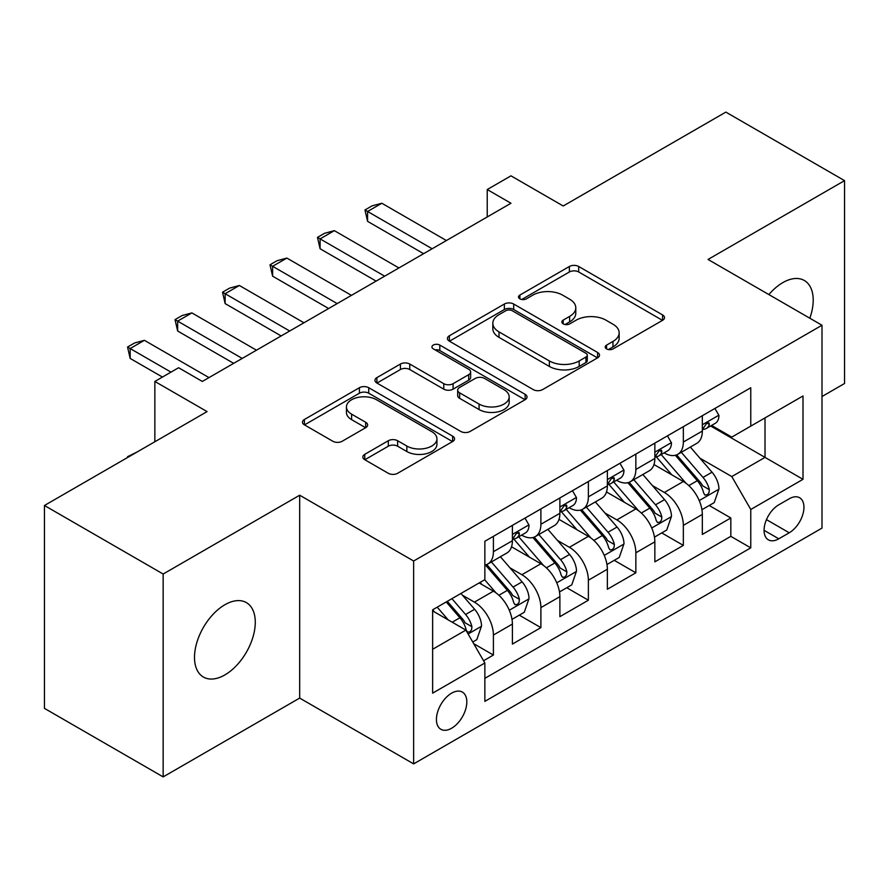 <?xml version="1.0" encoding="UTF-8"?>
<svg xmlns="http://www.w3.org/2000/svg" width="889" height="889" viewBox="0 0 889 889"><rect width="100%" height="100%" fill="white"/><g stroke="black" fill="none" stroke-linecap="round" stroke-linejoin="round"><path stroke-width="1.33" d="M606.554 348.899A4.612 2.667 0 0 0 613.077 348.899L662.594 320.307A6.59 3.8 0 0 0 664.528 317.617A6.59 3.8 0 0 0 662.594 314.928L578.706 266.489A6.59 3.8 0 0 0 569.382 266.489L519.865 295.081A4.612 2.667 0 0 0 518.509 296.97A4.612 2.667 0 0 0 519.865 298.848A4.612 2.667 0 0 0 526.388 298.848L532.8 295.148A21.092 12.179 0 0 1 562.626 295.148L569.616 299.182A21.092 12.179 0 0 1 575.794 307.794A21.092 12.179 0 0 1 569.616 316.406L563.204 320.107A4.612 2.667 0 0 0 561.859 321.996A4.612 2.667 0 0 0 563.204 323.874A4.612 2.667 0 0 0 569.727 323.874L576.139 320.173A21.092 12.179 0 0 1 605.976 320.173L612.966 324.207A21.092 12.179 0 0 1 619.144 332.819A21.092 12.179 0 0 1 612.966 341.432L606.554 345.132A4.612 2.667 0 0 0 605.198 347.021A4.612 2.667 0 0 0 606.554 348.899L606.554 345.132M224.884 674.918A42.972 24.814 120 0 0 252.965 637.046A42.972 24.814 120 0 0 246.375 602.609A42.972 24.814 120 0 0 224.884 604.742A42.972 24.814 120 0 0 196.813 642.614A42.972 24.814 120 0 0 203.403 677.051A42.972 24.814 120 0 0 224.884 674.918M809.823 318.218A42.972 24.814 120 0 0 804.312 280.491A42.972 24.814 120 0 0 782.82 282.613A42.972 24.814 120 0 0 768.874 294.581M451.623 728.235A21.492 12.402 120 0 0 465.658 709.3A21.492 12.402 120 0 0 462.369 692.087A21.492 12.402 120 0 0 451.623 693.153A21.492 12.402 120 0 0 437.588 712.089A21.492 12.402 120 0 0 440.877 729.302A21.492 12.402 120 0 0 451.623 728.235M364.768 454.323A6.59 3.8 0 0 0 362.845 457.013A6.59 3.8 0 0 0 364.768 459.702L388.304 473.292A6.59 3.8 0 0 0 397.627 473.292L452.623 441.533A6.59 3.8 0 0 0 454.557 438.844A6.59 3.8 0 0 0 452.623 436.155L368.735 387.715A6.59 3.8 0 0 0 359.412 387.715L304.416 419.475A6.59 3.8 0 0 0 302.482 422.164A6.59 3.8 0 0 0 304.416 424.853L332.842 441.266A6.59 3.8 0 0 0 342.165 441.266L365.701 427.676A6.59 3.8 0 0 0 367.635 424.986A6.59 3.8 0 0 0 365.701 422.297L351.599 414.152A17.636 10.179 0 0 1 346.443 406.962A17.636 10.179 0 0 1 357.322 397.55A17.636 10.179 0 0 1 376.536 399.761L431.776 431.643A17.636 10.179 0 0 1 436.932 438.844A17.636 10.179 0 0 1 426.053 448.245A17.636 10.179 0 0 1 406.84 446.045L397.627 440.733A6.59 3.8 0 0 0 388.304 440.733L364.768 454.323L364.768 459.702M821.992 396.527L844.55 383.503L844.55 180.634L725.846 112.103L563.204 205.992L510.975 175.833L487.239 189.546L510.975 203.248L202.336 381.448L178.589 367.735L154.853 381.448L154.853 441.755M163.154 574.027L163.154 776.897L299.671 698.087L299.671 495.217L163.154 574.027L44.45 505.497L207.081 411.596L154.853 381.448M299.671 495.217L413.641 561.015L821.992 325.241L821.992 528.11L413.641 763.884L413.641 561.015M844.55 180.634L708.033 259.455L821.992 325.241M533.267 389.604A6.59 3.8 0 0 0 542.579 389.604L597.586 357.845A6.59 3.8 0 0 0 599.508 355.156A6.59 3.8 0 0 0 597.586 352.466L513.686 304.027A6.59 3.8 0 0 0 504.363 304.027L449.367 335.786A6.59 3.8 0 0 0 447.434 338.476A6.59 3.8 0 0 0 449.367 341.165L533.267 389.604M435.132 349.899A4.612 2.667 0 0 1 439.811 350.555L439.811 345.065L525.11 394.316A6.59 3.8 0 0 1 527.033 397.005A6.59 3.8 0 0 1 525.11 399.694L470.103 431.443A6.59 3.8 0 0 1 460.78 431.443L376.892 383.015L376.892 377.625A6.59 3.8 0 0 0 374.958 380.314A6.59 3.8 0 0 0 376.892 383.015M376.892 377.625L400.428 364.034A6.59 3.8 0 0 1 409.751 364.034L443.778 383.681A6.59 3.8 0 0 0 453.09 383.681L468.703 374.669A6.59 3.8 0 0 0 470.637 371.98A6.59 3.8 0 0 0 468.703 369.291L433.287 348.832A4.612 2.667 0 0 1 431.932 346.954A4.612 2.667 0 0 1 434.788 344.488A4.612 2.667 0 0 1 439.811 345.065M163.154 776.897L44.45 708.366L44.45 505.497M483.56 660.727L493.406 655.049L473.704 643.669M462.491 595.252L474.415 602.131A26.859 15.513 60 0 1 493.406 635.035L512.397 624.067L512.397 644.081L540.89 627.634L519.287 615.155M509.975 567.838L521.899 574.716A26.859 15.513 60 0 1 540.89 607.62L559.881 596.652L559.881 616.666L588.374 600.219L566.771 587.74M557.459 540.423L569.382 547.302A26.859 15.513 60 0 1 588.374 580.206L607.365 569.238L607.365 589.251L635.857 572.805L614.255 560.326M604.942 513.009L616.866 519.887A26.859 15.513 60 0 1 635.857 552.791L654.849 541.823L654.849 561.837L683.341 545.39L683.341 525.377A26.859 15.513 -120 0 0 664.35 492.473L652.426 485.594M661.738 532.911L683.341 545.39M512.397 624.067A26.859 15.513 -120 0 0 493.406 591.163L479.16 582.94M559.881 596.652A26.859 15.513 -120 0 0 540.89 563.748L511.531 546.802M607.365 569.238A26.859 15.513 -120 0 0 588.374 536.334L559.014 519.387M654.849 541.823A26.859 15.513 -120 0 0 635.857 508.919L606.498 491.973M789.232 498.785L778.786 504.808A20.814 12.024 120 0 0 765.185 523.154A20.814 12.024 120 0 0 768.374 539.834A20.814 12.024 120 0 0 778.786 538.812L789.232 532.778A20.814 12.024 120 0 0 802.834 514.431A20.814 12.024 120 0 0 799.644 497.751A20.814 12.024 120 0 0 789.232 498.785M432.632 649.281L465.869 630.101L484.861 662.994L484.861 701.377L750.772 547.857L750.772 509.475L731.78 476.571L699.91 458.179M484.861 662.994L432.632 693.153L432.632 609.81L484.861 579.65L484.861 541.268L750.772 387.748L750.772 426.131L803 395.972L803 479.315L750.772 509.475M521.654 535.1L521.899 535.245A26.859 15.513 60 0 0 535.334 536.567L554.325 525.61A26.859 15.513 -120 0 0 559.881 513.309L559.881 497.962M569.138 507.686L569.382 507.83A26.859 15.513 60 0 0 582.817 509.153L601.809 498.196A26.859 15.513 -120 0 0 607.365 485.894L607.365 470.548M616.622 480.271L616.866 480.416A26.859 15.513 60 0 0 630.301 481.738L649.292 470.781A26.859 15.513 -120 0 0 654.849 458.48L654.849 443.133M484.861 678.351L730.825 536.345L730.825 517.976L702.332 534.422L702.332 514.409A26.859 15.513 -120 0 0 683.341 481.505L653.982 464.558M664.105 452.857L664.35 453.001A26.859 15.513 -120 0 0 677.785 454.323A26.859 15.513 -120 0 0 683.341 442.033L683.341 426.676M677.785 454.323L696.776 443.367A26.859 15.513 -120 0 0 702.332 431.065L702.332 415.719M493.406 536.334L493.406 551.691A26.859 15.513 60 0 1 487.85 563.982A26.859 15.513 60 0 1 484.861 565.071M487.85 563.982L506.841 553.025A26.859 15.513 -120 0 0 512.397 540.723L512.397 525.377M540.89 508.919L540.89 524.277A26.859 15.513 60 0 1 535.334 536.567M588.374 481.505L588.374 496.862A26.859 15.513 60 0 1 582.817 509.153M635.857 454.09L635.857 469.448A26.859 15.513 60 0 1 630.301 481.738M635.857 552.791L635.857 572.805M588.374 580.206L588.374 600.219M540.89 607.62L540.89 627.634M493.406 635.035L493.406 655.049M465.869 630.101L432.632 610.91M731.78 476.571L765.018 457.391L765.018 417.908L803 395.972M710.633 425.987L803 479.315M711.589 425.442L731.78 437.099L750.772 426.131M299.671 698.087L413.641 763.884M487.239 189.546L487.239 216.96M709.222 505.497L730.825 517.976M730.825 536.345L750.772 547.857M608.398 349.555L612.966 346.921A21.092 12.179 0 0 0 619.144 338.309L619.144 332.819M575.794 307.794L575.794 313.284A21.092 12.179 0 0 1 569.616 321.896L565.048 324.529M662.516 320.362L578.706 271.978A6.59 3.8 0 0 0 569.382 271.978L521.71 299.504M597.497 357.9L513.686 309.516A6.59 3.8 0 0 0 504.363 309.516L449.456 341.22M585.929 357.045A4.612 2.667 0 0 0 587.285 355.156A4.612 2.667 0 0 0 585.929 353.277L512.286 310.761A4.612 2.667 0 0 0 505.763 310.761L499.007 314.662A21.092 12.179 0 0 0 492.828 323.274A21.092 12.179 0 0 0 499.007 331.886L549.346 360.945A21.092 12.179 0 0 0 579.172 360.945L585.929 357.045L585.929 362.523A4.612 2.667 0 0 0 587.285 360.645L587.285 355.156M492.828 323.274L492.828 328.752A21.092 12.179 0 0 0 499.007 337.364L499.007 331.886M585.929 362.523L579.172 366.424A21.092 12.179 0 0 1 549.346 366.424L499.007 337.364M376.98 383.059L400.428 369.524L400.428 364.034M470.637 371.98L470.637 377.458A6.59 3.8 0 0 1 468.703 380.148L453.09 389.16A6.59 3.8 0 0 1 443.778 389.16L409.751 369.524A6.59 3.8 0 0 0 400.428 369.524M439.811 350.555L525.021 399.739M479.082 404.062A17.636 10.179 0 0 0 498.296 406.273A17.636 10.179 0 0 0 509.175 396.872A17.636 10.179 0 0 0 504.019 389.671L484.561 378.436A6.59 3.8 0 0 0 475.237 378.436L459.624 387.448A6.59 3.8 0 0 0 457.691 390.138A6.59 3.8 0 0 0 459.624 392.827L479.082 404.062L479.082 409.551A17.636 10.179 0 0 0 498.296 411.751A17.636 10.179 0 0 0 509.175 402.35L509.175 396.872M457.691 390.138L457.691 395.627A6.59 3.8 0 0 0 459.624 398.316L459.624 392.827M479.082 409.551L459.624 398.316M436.932 438.844L436.932 444.333A17.636 10.179 0 0 1 426.053 453.734A17.636 10.179 0 0 1 406.84 451.523L397.627 446.211A6.59 3.8 0 0 0 388.304 446.211L364.857 459.746M346.443 406.962L346.443 412.44A17.636 10.179 0 0 0 351.599 419.641L351.599 414.152M365.612 427.731L351.599 419.641M452.545 441.589L368.735 393.205A6.59 3.8 0 0 0 359.412 393.205L304.505 424.909M701.932 509.708L714.211 502.618L718.957 488.906A17.791 10.279 -120 0 0 712.022 472.203L690.331 447.078M685.986 483.249L661.183 454.535M671.873 474.882L657.482 458.224A42.639 24.614 -120 0 0 656.16 456.735M675.362 455.29L697.309 480.705A17.791 10.279 60 0 1 703.644 492.962L704.944 495.073L707.344 494.728L708.955 492.773L709.344 489.672A17.791 10.279 -120 0 0 702.999 477.415L681.307 452.29M676.651 454.879L700.232 482.182A9.068 5.234 60 0 1 702.51 485.727L709.344 489.672M714.923 408.451L718.957 415.441A17.791 10.279 60 0 1 715.267 423.308L706.244 428.52A17.791 10.279 -120 0 0 709.344 424.42L708.978 422.842L706.744 423.286L703.644 427.709A17.791 10.279 60 0 1 702.332 430.243M702.932 429.354L702.999 429.354A17.791 10.279 -120 0 0 706.244 428.52M432.154 248.764L367.579 211.471L367.579 221.35L364.968 209.971L372.091 205.859L381.826 203.248L446.4 240.53M423.608 253.698L367.579 221.35M381.826 203.248L367.579 211.471L364.968 209.971M654.448 537.123L666.728 530.033L671.473 516.32A17.791 10.279 -120 0 0 664.539 499.618L642.847 474.493M638.502 510.664L613.699 481.949M624.389 502.296L609.998 485.638A42.639 24.614 -120 0 0 608.676 484.149M627.878 482.705L649.826 508.119A17.791 10.279 60 0 1 656.16 520.376L657.46 522.488L659.86 522.143L661.472 520.187L661.861 517.087A17.791 10.279 -120 0 0 655.515 504.83L633.824 479.704M629.168 482.294L652.748 509.597A9.068 5.234 60 0 1 655.026 513.142L661.861 517.087M606.965 564.537L619.244 557.447L623.989 543.735A17.791 10.279 -120 0 0 617.055 527.033L595.363 501.907M591.018 538.078L566.215 509.364M576.905 529.711L562.515 513.053A42.639 24.614 -120 0 0 561.192 511.564M580.395 510.119L602.342 535.534A17.791 10.279 60 0 1 608.676 547.791L609.976 549.902L612.377 549.558L613.988 547.602L614.377 544.501A17.791 10.279 -120 0 0 608.032 532.244L586.34 507.119M581.684 509.708L605.265 537.012A9.068 5.234 60 0 1 607.543 540.556L614.377 544.501M559.481 591.952L571.76 584.862L576.505 571.149A17.791 10.279 -120 0 0 569.571 554.447L547.88 529.322M543.535 565.493L518.732 536.778M529.422 557.125L515.031 540.468A42.639 24.614 -120 0 0 513.709 538.978M532.911 537.534L554.858 562.948A17.791 10.279 60 0 1 561.192 575.205L562.493 577.317L564.893 576.972L566.504 575.016L566.893 571.916A17.791 10.279 -120 0 0 560.548 559.659L538.856 534.533M534.2 537.123L557.781 564.426A9.068 5.234 60 0 1 560.059 567.971L566.893 571.916M511.997 619.366L524.277 612.277L529.022 598.564A17.791 10.279 -120 0 0 522.087 581.862L500.396 556.736M496.051 592.907L484.683 579.75M481.938 584.54L480.093 582.406M485.427 564.948L507.375 590.363A17.791 10.279 60 0 1 513.709 602.62L515.009 604.731L517.409 604.387L519.02 602.431L519.409 599.33A17.791 10.279 -120 0 0 513.064 587.073L491.373 561.948M486.716 564.537L510.297 591.841A9.068 5.234 60 0 1 512.575 595.386L519.409 599.33M667.439 435.866L671.473 442.855A17.791 10.279 60 0 1 667.783 450.723L658.76 455.935A17.791 10.279 -120 0 0 661.861 451.834L661.494 450.256L659.26 450.701L656.16 455.124A17.791 10.279 60 0 1 654.849 457.657M655.449 456.768L655.515 456.768A17.791 10.279 -120 0 0 658.76 455.935M384.67 276.179L320.096 238.885L320.096 248.764L317.484 237.385L324.607 233.274L334.342 230.662L398.917 267.945M376.125 281.113L320.096 248.764M334.342 230.662L320.096 238.885L317.484 237.385M619.955 463.28L623.989 470.27A17.791 10.279 60 0 1 620.3 478.138L611.276 483.349A17.791 10.279 -120 0 0 614.377 479.249L614.01 477.671L611.776 478.115L608.676 482.538A17.791 10.279 60 0 1 607.365 485.072M607.965 484.183L608.032 484.183A17.791 10.279 -120 0 0 611.276 483.349M337.187 303.594L272.612 266.3L272.612 276.179L270 264.8L277.124 260.688L286.858 258.077L351.433 295.359M328.641 308.527L272.612 276.179M286.858 258.077L272.612 266.3L270 264.8M572.472 490.695L576.505 497.684A17.791 10.279 60 0 1 572.816 505.552L563.793 510.764A17.791 10.279 -120 0 0 566.893 506.663L566.526 505.085L564.293 505.53L561.192 509.953A17.791 10.279 60 0 1 559.881 512.486M560.481 511.597L560.548 511.597A17.791 10.279 -120 0 0 563.793 510.764M289.703 331.008L225.128 293.714L225.128 303.594L222.517 292.214L229.64 288.103L239.374 285.491L303.949 322.774M281.157 335.942L225.128 303.594M239.374 285.491L225.128 293.714L222.517 292.214M524.988 518.109L529.022 525.099A17.791 10.279 60 0 1 525.332 532.967L516.309 538.178A17.791 10.279 -120 0 0 519.409 534.078L519.043 532.5L516.809 532.944L513.709 537.367A17.791 10.279 60 0 1 512.397 539.901M512.997 539.012L513.064 539.012A17.791 10.279 -120 0 0 516.309 538.178M242.219 358.423L177.644 321.129L177.644 331.008L175.033 319.629L182.156 315.517L191.891 312.906L256.465 350.188M233.674 363.357L177.644 331.008M191.891 312.906L177.644 321.129L175.033 319.629M472.748 642.025L476.793 639.691L481.538 625.978A17.791 10.279 -120 0 0 474.604 609.276L460.947 593.463M448.2 619.889L437.199 607.165M434.454 611.954L432.632 609.843M446.222 601.953L459.891 617.777A17.791 10.279 60 0 1 466.225 630.034L467.525 632.146L469.925 631.801L471.537 629.845L471.926 626.745A17.791 10.279 -120 0 0 465.58 614.488L451.923 598.664M447.323 601.32L462.813 619.255A9.068 5.234 60 0 1 465.091 622.8L471.926 626.745M127.549 457.524L127.549 456.702L137.317 451.879M128.26 457.113L127.549 456.702M170.988 372.124L130.161 348.544L130.161 358.423L127.549 347.043L134.672 342.932L144.407 340.32L208.982 377.603M162.443 377.058L130.161 358.423M144.407 340.32L130.161 348.544L127.549 347.043M474.415 602.131L493.406 591.163M521.899 574.716L540.89 563.748M569.382 547.302L588.374 536.334M616.866 519.887L635.857 508.919M664.35 492.473L683.341 481.505M683.341 442.033L702.332 431.065M493.406 551.691L512.397 540.723M540.89 524.277L559.881 513.309M588.374 496.862L607.365 485.894M635.857 469.448L654.849 458.48M683.341 525.377L702.332 514.409M766.462 519.632L789.232 532.778M764.062 530.311L778.786 538.812M612.966 346.921L612.966 341.432M563.204 323.874L563.204 320.107M569.616 321.896L569.616 316.406M519.865 298.848L519.865 295.081M569.382 271.978L569.382 266.489M578.706 271.978L578.706 266.489M662.594 320.307L662.594 314.928M449.367 341.165L449.367 335.786M504.363 309.516L504.363 304.027M513.686 309.516L513.686 304.027M597.586 357.845L597.586 352.466M549.346 366.424L549.346 360.945M579.172 366.424L579.172 360.945M409.751 369.524L409.751 364.034M443.778 389.16L443.778 383.681M453.09 389.16L453.09 383.681M468.703 380.148L468.703 374.669M525.11 399.694L525.11 394.316M388.304 446.211L388.304 440.733M397.627 446.211L397.627 440.733M406.84 451.523L406.84 446.045M365.701 427.676L365.701 422.297M304.416 424.853L304.416 419.475M359.412 393.205L359.412 387.715M368.735 393.205L368.735 387.715M452.623 441.533L452.623 436.155M699.221 500.574L718.834 489.25M702.999 477.415L712.022 472.203M688.819 485.605L697.309 480.705M718.834 415.23L702.332 424.764M707.044 423.097L709.344 424.42M651.737 527.988L671.351 516.665M655.515 504.83L664.539 499.618M641.336 513.02L649.826 508.119M604.253 555.403L623.867 544.079M608.032 532.244L617.055 527.033M593.852 540.434L602.342 535.534M556.77 582.817L576.383 571.494M560.548 559.659L569.571 554.447M546.368 567.849L554.858 562.948M509.286 610.232L528.899 598.908M513.064 587.073L522.087 581.862M498.885 595.263L507.375 590.363M671.351 442.644L654.849 452.179M659.56 450.512L661.861 451.834M623.867 470.059L607.365 479.593M612.077 477.926L614.377 479.249M576.383 497.473L559.881 507.008M564.593 505.341L566.893 506.663M528.899 524.888L512.397 534.422M517.109 532.755L519.409 534.078M468.125 634.001L481.416 626.323M465.58 614.488L474.604 609.276M452.201 622.211L459.891 617.777"/></g></svg>
